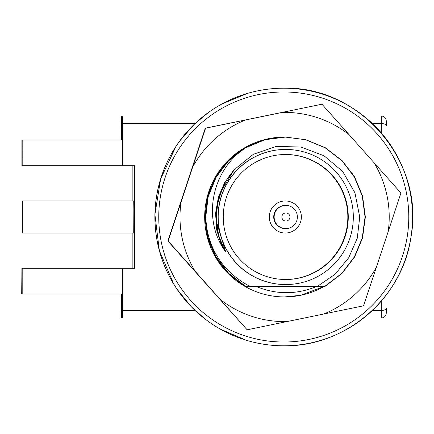<?xml version="1.0" encoding="UTF-8"?>
<svg xmlns="http://www.w3.org/2000/svg" width="434" height="434" viewBox="0 0 434 434"><rect width="100%" height="100%" fill="white"/><g stroke="black" fill="none" stroke-linecap="round" stroke-linejoin="round"><path stroke-width="0.65" d="M285.328 200.964L285.333 200.964A16.036 16.036 90 0 0 269.292 217A16.036 16.036 90 0 0 285.328 233.036L285.333 233.036A16.036 16.036 90 0 0 301.37 217A16.036 16.036 90 0 0 285.333 200.964A16.036 16.036 90 0 0 269.297 217A16.036 16.036 90 0 0 285.333 233.036M285.767 228.615L285.333 228.615A11.615 11.615 -90 0 1 273.718 217A11.615 11.615 -90 0 1 285.333 205.385L285.767 205.385A11.615 11.615 -90 0 1 297.382 217A11.615 11.615 -90 0 1 285.767 228.615A11.615 11.615 -90 0 1 274.147 217A11.615 11.615 -90 0 1 285.767 205.385M289.955 217A4.042 4.042 -90 0 1 283.896 220.499A4.042 4.042 -90 0 1 283.896 213.501A4.042 4.042 -90 0 1 289.955 217M285.756 279.507A62.507 62.507 -90 0 1 223.255 217A62.507 62.507 -90 0 1 285.756 154.493A62.507 62.507 -90 0 1 348.263 217A62.507 62.507 -90 0 1 285.756 279.507M285.756 284.558A67.558 67.558 -90 0 1 218.199 217A67.558 67.558 -90 0 1 285.756 149.442A67.558 67.558 -90 0 1 353.314 217A67.558 67.558 -90 0 1 285.756 284.558L285.583 284.558A67.558 67.558 -90 0 1 218.031 217A67.558 67.558 -90 0 1 285.583 149.442L285.756 149.442M285.545 154.493A62.507 62.507 -90 0 1 347.835 217A62.507 62.507 -90 0 1 285.545 279.507M221.698 189.994L217.222 205.287L216.382 221.514L225.74 252.013A69.326 69.326 -90 0 1 221.4 190.77L234.219 169.683L253.38 154.282L276.474 146.356L300.963 147.055L324.019 155.757L342.746 171.522L354.947 192.826L359.726 217L357.269 238.217L348.681 257.801L334.977 274.342L317.265 286.451L250.027 286.451C223.098 272.053 208.277 249.517 205.57 218.855A79.932 79.932 -90 0 1 245.167 147.978L264.946 139.748L285.469 137.068L305.802 139.699L325.424 147.777L342.225 160.737L354.665 177.034L362.547 195.962L365.357 217L362.531 238.038L354.638 256.966L342.03 273.425L324.968 286.451L245.812 286.451L228.751 273.425L216.143 256.966L208.249 238.038L205.423 217L208.233 195.962L216.116 177.034L228.555 160.737L245.362 147.777L264.984 139.694L285.366 137.068M224.883 250.787L218.492 235.103L216.083 217.776L218.096 200.378L224.161 184.499M224.031 249.507L217.895 233.367L215.942 215.687L218.541 198.132L225.203 182.334L227.221 179.058M223.195 248.183L217.477 232.233L215.806 214.895L218.492 197.758L225.051 182.334L230.432 174.349M222.371 246.816L217.071 231.067L215.682 214.092L218.448 197.378L224.899 182.334L233.421 170.6M221.568 245.405L216.685 229.879L215.568 213.284L218.411 196.998L224.747 182.334L236.074 167.665M225.007 250.971L218.622 235.499L216.116 218.383L217.939 201.137L223.754 185.318M224.156 249.696L217.955 233.535L215.958 215.801L218.546 198.186L225.224 182.334L226.749 179.822M223.32 248.378L217.537 232.402L215.828 215.014L218.497 197.812L225.072 182.334L229.966 174.983M222.496 247.017L217.13 231.241L215.703 214.212L218.459 197.437L224.921 182.334L233.004 171.094M221.687 245.617L216.74 230.058L215.584 213.403L218.416 197.052L224.769 182.334L235.705 168.056M225.74 252.013C201.56 219.311 211.711 170.443 245.167 147.978M205.57 218.855L208.125 196.841L216.246 177.034L228.68 160.743L245.476 147.782L265.093 139.699L285.42 137.068L305.769 139.694L325.391 147.777L342.198 160.737L354.638 177.034L362.52 195.962L365.336 217L362.509 238.038L354.611 256.966L342.003 273.425L324.947 286.451M284.644 137.068A79.932 79.932 90 0 0 284.606 137.068L264.528 139.694L244.906 147.777L228.1 160.737L215.66 177.034L207.778 195.962L204.967 217L207.788 238.038L215.687 256.966L228.295 273.425L245.351 286.451L228.273 273.425L215.66 256.966L207.767 238.038L204.94 217L207.75 195.962L215.633 177.034L228.072 160.737L244.879 147.777L264.501 139.694L284.986 137.068L264.653 139.694L245.031 147.777L228.224 160.737L215.785 177.034L207.902 195.962L205.092 217L207.919 238.038L215.812 256.966L228.425 273.425L245.508 286.451L228.447 273.425L215.839 256.966L207.94 238.038L205.119 217L207.929 195.962L215.812 177.034L228.251 160.737L245.058 147.777L264.68 139.694L285.16 137.068L264.832 139.694L245.21 147.777L228.403 160.737L215.964 177.034L208.081 195.962L205.271 217L208.092 238.038L215.991 256.966L228.599 273.425L245.66 286.451L228.577 273.425L215.964 256.966L208.07 238.038L205.244 217L208.054 195.962L215.942 177.034L228.376 160.737L245.183 147.777L264.805 139.694L285.29 137.068L264.957 139.694L245.335 147.777L228.528 160.737L216.094 177.034L208.206 195.962L205.396 217L208.222 238.038L216.116 256.966L228.729 273.425L245.812 286.451M285.236 137.068L305.476 139.661L324.903 147.582L341.607 160.298L354.073 176.329M285.393 137.068L305.699 139.71L325.305 147.793L342.084 160.754L354.513 177.034L362.395 195.962L365.206 217L362.379 238.038L354.486 256.966L341.878 273.425L324.8 286.451M351.735 172.841L353.075 174.924M285.29 137.068L305.607 139.726L325.185 147.815L341.949 160.764L354.361 177.034L362.244 195.962L365.054 217L362.227 238.038L354.334 256.966L341.726 273.425L324.665 286.451M284.617 137.068L264.349 139.694L244.727 147.777L227.921 160.737L215.481 177.034L207.598 195.962L204.788 217L207.615 238.038L215.508 256.966L228.121 273.425L245.177 286.451L228.143 273.425L215.535 256.966L207.636 238.038L204.815 217L207.626 195.962L215.508 177.034L227.948 160.737L244.754 147.777L264.377 139.694L285.073 137.068M351.583 172.841L352.039 173.529M351.431 172.841L351.887 173.529M324.35 286.451L259.076 286.451M215.259 256.749A79.932 79.932 90 0 0 245.036 286.451L227.991 273.425L215.259 256.749A79.932 79.932 90 0 1 284.606 137.068L284.742 137.068M245.036 286.451A79.932 79.932 90 0 0 324.171 286.451L258.924 286.451M351.28 172.841L351.735 173.529M316.733 286.451L317.314 286.451L316.733 286.451C296.52 294.762 276.322 294.762 256.147 286.451M349.023 134.573A104.616 104.61 90 0 0 282.225 112.411L321.963 104.209L349.023 134.573L400.929 193.011L388.197 231.577A104.616 104.61 90 0 0 373.989 162.647M323.78 314.004A104.616 104.61 90 0 0 376.365 267.236L363.513 305.802L323.78 314.004L247.125 329.791L220.184 299.427A104.616 104.61 90 0 0 286.983 321.589M181.011 202.423A104.616 104.61 90 0 0 195.219 271.353L168.159 240.989L205.575 128.198L245.432 119.996A104.616 104.61 90 0 0 192.842 166.764M205.575 128.198L205.266 128.198L167.849 240.989L247.125 329.791M195.219 271.353L220.184 299.427M168.159 240.989L167.849 240.989M376.365 267.236L388.197 231.577M321.963 104.209L205.266 128.198M282.225 112.411L245.432 119.996M324.155 286.451L300.713 295.288L284.59 296.932M22.351 233.036L22.351 200.964L22.351 233.036L133.726 233.036L133.846 209.416L133.726 200.964L22.351 200.964M386.331 308.406L386.287 313.033C385.967 316.06 384.291 317.726 381.258 318.024L363.638 318.024M386.331 125.594L386.287 120.967C385.967 117.939 384.291 116.274 381.258 115.976L381.318 123.554C384.35 123.679 386.021 124.368 386.331 125.621L386.287 120.967M372.377 310.446L381.318 310.446C384.35 310.321 386.021 309.632 386.331 308.379L386.287 313.033M121.422 294.03L121.422 318.024L121.064 318.024L120.999 294.03M203.779 318.024L122.29 318.024L122.29 294.03M23.007 268.266L22.79 294.03L22.79 268.266L122.713 268.266L122.713 310.446L195.04 310.446M122.713 310.446L122.648 318.024M381.318 132.94L381.318 123.554L372.377 123.554M195.04 123.554L122.713 123.554L122.648 115.976L203.779 115.976M363.638 115.976L381.258 115.976M120.999 139.97L121.064 115.976L121.422 115.976L121.422 139.97M23.007 294.03L122.507 294.03L122.507 268.266M21.917 294.03L21.917 268.266L21.7 294.03L22.79 294.03M22.79 139.97L22.79 165.734L23.007 139.97L21.917 139.97L21.917 165.734L21.917 139.97M23.007 139.97L122.507 139.97L122.507 165.734L134.583 165.734L134.583 268.266L122.713 268.266M23.007 165.734L122.507 165.734M21.917 165.734L22.79 165.734M121.422 115.976L122.29 115.976L122.29 139.97M21.917 268.266L22.79 268.266M121.422 318.024L122.29 318.024M132.869 165.734L132.869 200.964M132.869 233.036L132.869 268.266M122.648 115.976L122.29 115.976M122.713 165.734L122.713 123.554M407.266 236.378A125.014 125.008 -90 0 1 205.233 314.27A125.014 125.008 -90 0 1 238.798 100.352A125.014 125.008 -90 0 1 407.266 236.378M283.684 345.806A128.806 128.8 -90 0 1 154.884 217A128.806 128.8 -90 0 1 283.684 88.194L283.733 88.194A128.806 128.8 -90 0 1 410.976 236.964A128.806 128.8 -90 0 1 283.733 345.806A128.806 128.8 -90 0 1 154.938 217A128.806 128.8 -90 0 1 283.733 88.194C360.019 85.764 425.206 161.963 410.976 236.964C402.649 298.006 345.339 347.037 283.733 345.806L283.684 345.806M381.318 301.066L381.258 318.024M247.461 93.397L221.758 104.062M208.445 112.455L194.096 124.46L179.454 141.327M176.123 146.149L160.672 178.819L154.911 214.488L159.349 250.619L173.719 284.058M176.98 289.136L191.334 306.784L205.51 319.37M220.011 328.967L245.953 340.153"/></g></svg>
